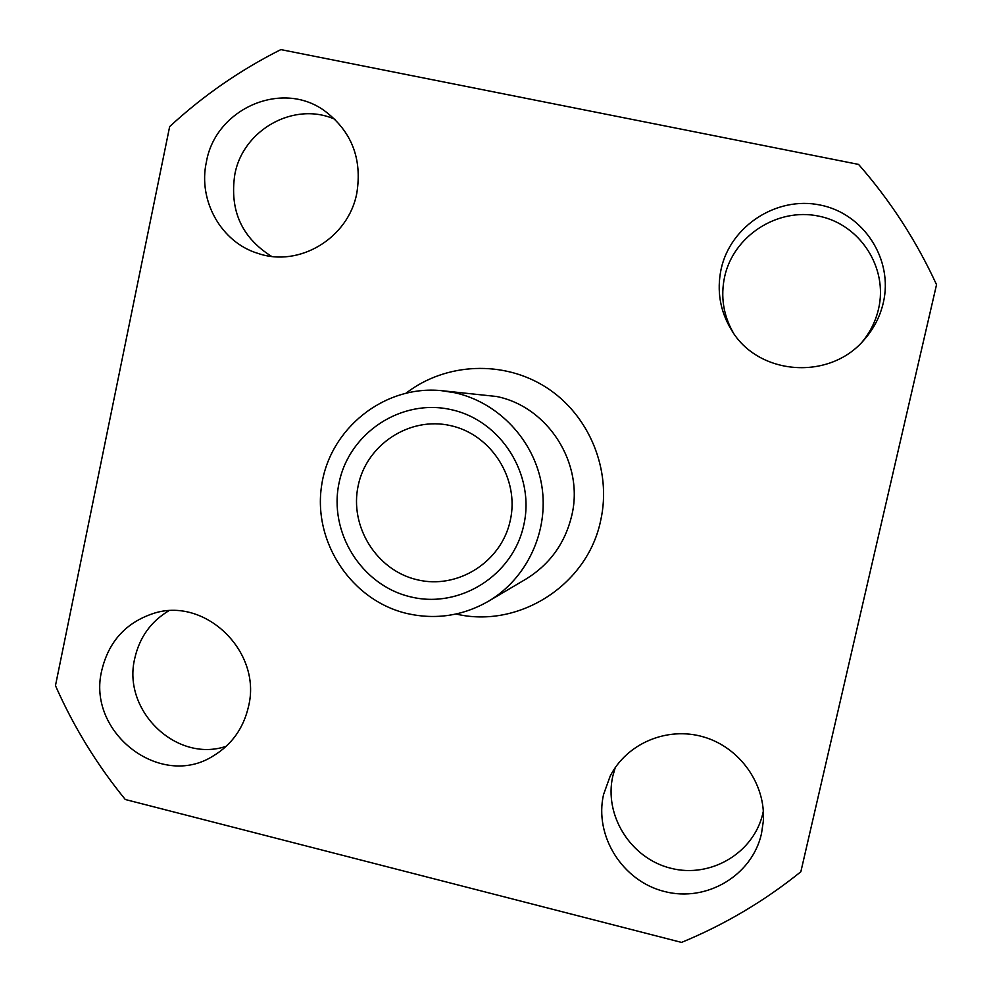 <?xml version="1.0" encoding="UTF-8"?>
<svg xmlns="http://www.w3.org/2000/svg" width="992" height="992" viewBox="0 0 992 992"><rect width="100%" height="100%" fill="white"/><g stroke="black" fill="none" stroke-linecap="round" stroke-linejoin="round"><path stroke-width="1.49" d="M271.535 256.358C241.75 237.671 229.499 210.428 234.794 174.642C242.792 129.741 294.376 100.924 335.036 119.362M206.398 161.956C215.4 109.021 281.306 79.695 324.148 110.509C351.503 130.932 362.39 158.509 356.798 193.254C348.403 238.13 299.212 267.716 258.032 253.419C221.315 242.432 197.768 200.595 206.398 161.956M226.25 746.282C176.415 763.27 121.904 710.47 134.776 658.366C139.475 637.509 150.772 621.674 168.64 610.861M101.829 670.195C108.686 641.774 125.612 622.951 152.607 613.726C204.426 595.77 262.359 651.384 248.508 706.527C243.474 728.326 231.669 744.831 213.094 756.028C160.171 789.731 86.205 732.059 101.829 670.195M733.212 332.655C723.342 315.22 720.465 296.608 724.606 276.842C733.398 236.059 777.244 207.415 818.549 216.082C859.977 224.118 888.324 267.828 878.54 308.958C875.688 321.172 870.244 332.134 862.234 341.868M721.122 269.092C730.385 226.139 776.538 195.932 820.062 205.009C863.722 213.454 893.594 259.495 883.289 302.845C880.028 316.721 873.654 329.022 864.168 339.76C829.51 380.99 758.235 375.46 731.674 330.324C720.105 311.401 716.584 290.991 721.122 269.092M763.344 811.134L762.935 813.018C754.081 852.897 710.669 878.627 670.753 868.236C630.701 858.415 603.731 815.35 612.82 776.054L615.251 767.585M603.57 794.48L610.167 776.153C626.659 743.479 667.083 726.243 703.378 736.882C739.747 747.274 765.96 784.089 763.307 821.314L761.496 833.602C752.184 875.552 706.49 902.546 664.504 891.523C622.381 881.132 594.022 835.797 603.57 794.48M406.336 392.956C446.065 362.477 503.973 359.997 546.679 387.698C589.434 415.313 611.89 470.22 600.743 520.192C587.71 584.982 518.828 628.903 456.047 614.023M488.448 601.264L525.934 579.092C549.828 564.386 565.105 543.194 571.764 515.53C584.375 463.686 548.142 406.658 496.471 396.478L441.068 390.612C383.978 385.082 329.716 428.767 321.606 485.584C312.84 542.302 351.602 600.619 407.142 613.552C435.761 619.95 462.867 615.858 488.448 601.264C527.062 578.485 549.122 531.129 541.806 485.869C534.539 440.584 498.678 402.405 454.77 392.745L441.068 390.612M451.124 409.646C401.524 398.288 349.333 432.686 339.152 482.496C328.253 532.158 361.522 585.553 410.738 596.886C459.78 608.952 513.1 575.447 523.813 524.904C535.271 474.536 500.873 420.248 451.124 409.646M450.504 425.605C409.708 416.206 366.631 444.466 358.211 485.534C349.196 526.479 376.675 570.499 417.235 579.774C457.672 589.657 501.506 562.005 510.285 520.44C519.672 479.024 491.437 434.397 450.504 425.605M681.529 942.4C724.458 924.755 764.237 901.207 800.842 871.77L936.535 284.667C916.286 240.684 890.295 200.607 858.576 164.412L280.848 49.6C240.027 70.147 202.963 95.815 169.657 126.616L55.465 685.633C73.594 726.714 96.869 764.671 125.29 799.502L681.529 942.4"/></g></svg>
